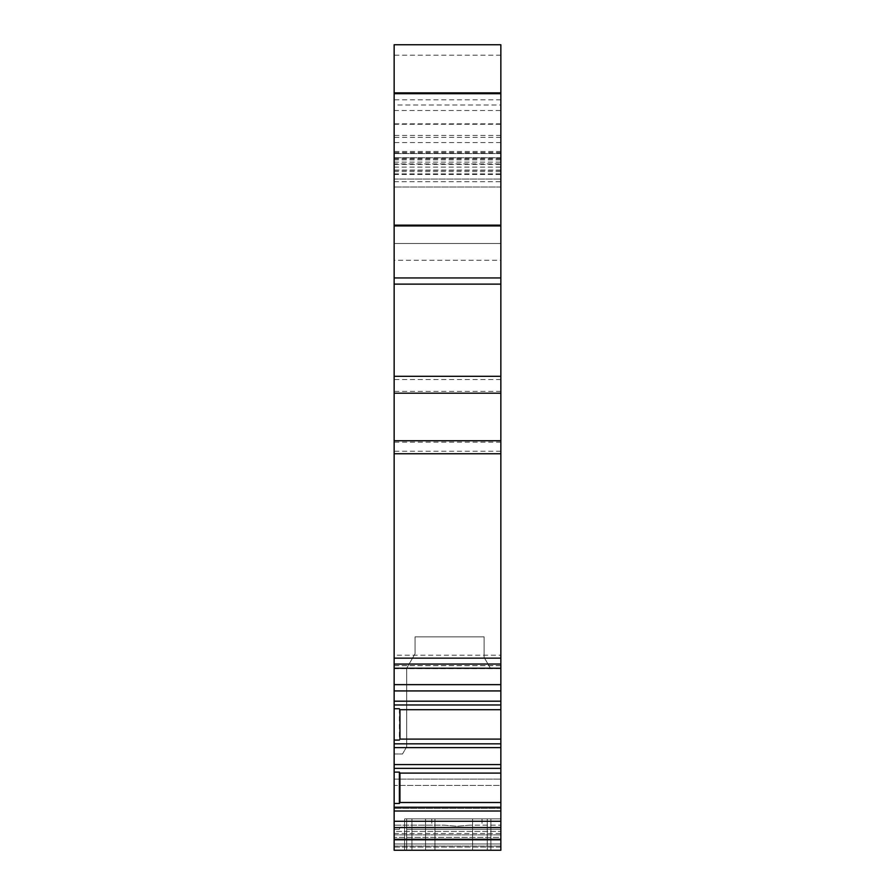 <?xml version="1.0" encoding="UTF-8"?>
<svg xmlns="http://www.w3.org/2000/svg" width="895" height="895" viewBox="0 0 895 895"><rect width="100%" height="100%" fill="white"/><g stroke="black" fill="none" stroke-linecap="round" stroke-linejoin="round"><path stroke-width="0.67" stroke-dasharray="4.47 3.36" d="M500.853 159.825L500.853 243.507L394.147 243.507L394.147 159.825L500.853 159.825L500.853 44.75L394.147 44.75L394.147 260.244L500.853 260.244L500.853 243.507L394.147 243.507L394.147 105.006L500.853 105.006M394.147 684.653L394.147 690.929L500.853 690.929L500.853 684.653L394.147 684.653L394.147 655.207L500.853 655.207L500.853 260.244M500.853 655.207L500.853 668.498L394.147 668.498M500.853 684.653L500.853 664.045L394.147 664.079L500.853 664.045L500.853 668.498M500.853 690.929L394.147 690.929L500.853 690.929L500.853 839.79L500.853 668.229L500.853 850.25L500.853 827.237L500.853 839.79L394.147 839.79L394.147 827.551L500.853 827.551M394.147 839.79L394.147 754.004L394.147 843.974L500.853 843.974L394.147 843.974L500.853 843.974L394.147 843.974L394.147 839.79L394.147 850.25L500.853 850.25L394.147 850.25L500.853 850.25L394.147 850.25L394.147 779.12L394.147 850.25L500.853 850.25L500.853 779.12L500.853 850.25L500.853 818.869L500.853 850.25L500.853 818.869L500.853 850.25L500.853 839.79L394.147 839.79L500.853 839.79M500.853 847.106L500.853 838.917L500.853 847.106L394.147 847.106L394.147 846.066L394.147 847.106L500.853 847.106M500.853 838.917L500.853 825.145L500.853 838.917L394.147 838.917L394.147 834.901L394.147 846.066L394.147 838.917L500.853 838.917M500.853 785.396L500.853 668.229L500.853 808.409L500.853 785.396L394.147 785.396L394.147 754.004L394.147 808.409L394.147 785.396L500.853 785.396M500.853 837.373L500.853 827.237L500.853 837.373L394.147 837.373L500.853 837.373M500.853 829.329L500.853 818.869L500.853 829.329L500.853 818.869L500.853 829.329L406.699 829.329L406.699 850.25L406.699 818.869L500.853 818.869L404.607 818.869L500.853 818.869L490.907 818.869L490.907 850.25L404.607 850.25L500.853 850.25L490.907 850.25L500.853 850.25L490.907 850.25L490.907 818.869L490.907 850.25L490.907 818.869L404.607 818.869L500.853 818.869L472.605 818.869L472.605 829.329L500.853 829.329L406.699 829.329L434.948 829.329L434.948 818.869L500.853 818.869L406.699 818.869L482.025 818.869L472.605 818.869L472.605 829.329L500.853 829.329M394.147 831.421L394.147 825.145L394.147 831.421L500.853 831.421L394.147 831.421M394.147 690.929L394.147 827.551M500.853 379.558L394.147 379.558L394.147 655.207M394.147 379.558L394.147 260.244M500.853 137.382L394.147 137.382L394.147 92.867L394.147 152.776L500.853 152.776M394.147 105.006L394.147 152.776M394.147 159.825L394.147 153.548L394.147 163.919L500.853 163.919M394.147 137.382L394.147 163.919M394.147 821.274L500.853 821.274M487.249 850.25L411.935 850.25L487.249 850.25L411.935 850.25L487.249 850.25L487.249 818.869L487.249 850.25M500.853 850.25L406.699 850.25L406.699 829.329L406.699 850.25L482.025 850.25L472.605 850.25L472.605 818.869L472.605 850.25L472.605 829.329L472.605 850.25L500.853 850.25L394.147 850.25L500.853 850.25M411.935 818.869L411.935 850.25L411.935 818.869L487.249 818.869L411.935 818.869L487.249 818.869L411.935 818.869L411.935 850.25L411.935 818.869M444.032 825.145L456.92 826.253L444.032 825.145L394.147 825.145L444.032 825.145M469.797 825.145L456.92 826.253L469.797 825.145L500.853 825.145L469.797 825.145M394.147 708.728L399.383 708.728L399.942 709.701L500.853 709.701M399.942 709.701L399.942 739.102L500.853 739.102M500.853 802.502L399.942 802.502L399.942 773.101L500.853 773.101M399.383 708.728L399.383 740.075L399.942 739.102M399.942 773.101L399.942 802.502M394.147 740.075L399.383 740.075M394.147 803.475L399.383 803.475M394.147 772.116L399.383 772.116M394.147 243.507L500.853 243.507L394.147 243.507M500.853 157.733L394.147 157.733L500.853 157.733M394.147 179.067L500.853 179.067L394.147 179.067M500.853 153.548L394.147 153.548L500.853 153.548M500.853 187.021L394.147 187.021L500.853 187.021M394.147 92.867L500.853 92.867M394.147 779.12L500.853 779.12L394.147 779.12M406.699 818.869L406.699 829.329L406.699 818.869L406.699 829.329L434.948 829.329L434.948 818.869L434.948 850.25L434.948 818.869L406.699 818.869M425.528 850.25L425.528 818.869L425.528 850.25M482.025 818.869L482.025 825.145M399.942 827.237L500.853 827.237L399.942 827.237L399.383 829.329L394.147 829.329L399.383 829.329L399.942 827.237L500.853 827.237L399.942 827.237L399.383 829.329L394.147 829.329L399.383 829.329L399.942 827.237M500.853 668.229L490.393 668.229L500.853 668.229L490.393 668.229L484.117 657.355L490.393 668.229L484.117 657.355L484.117 636.848L484.117 657.355L484.117 636.848L415.067 636.848L484.117 636.848L415.067 636.848L415.067 653.73L415.067 636.848L415.067 653.73L406.699 668.229L415.067 653.73L406.699 668.229L406.699 746.766L406.699 668.229L406.699 746.766L402.515 754.004L394.147 754.004L402.515 754.004L406.699 746.766L406.699 668.229L415.067 653.73L415.067 636.848L484.117 636.848L484.117 657.355L490.393 668.229L500.853 668.229L394.147 668.229M394.147 754.004L402.515 754.004L406.699 746.766L402.515 754.004L394.147 754.004M500.853 808.409L394.147 808.409L500.853 808.409M394.147 834.901L500.853 834.901L394.147 834.901M394.147 846.066L500.853 846.066L394.147 846.066M394.147 701.188L500.853 701.188M394.147 704.98L500.853 704.98M394.147 743.834L500.853 743.834M394.147 747.627L500.853 747.627M394.147 764.576L500.853 764.576M394.147 768.369L500.853 768.369M394.147 807.223L500.853 807.223M394.147 811.015L500.853 811.015M500.853 665.567L394.147 665.567M500.853 451.237L394.147 451.237M500.853 442.141L394.147 442.141M500.853 391.383L394.147 391.383M500.853 151.456L394.147 151.456M500.853 55.21L394.147 55.21M500.853 99.815L394.147 99.815M500.853 135.436L394.147 135.436M500.853 142.585L394.147 142.585M394.147 158.84L500.853 158.84M394.147 162.129L500.853 162.129M394.147 167.096L500.853 167.096M394.147 173.887L500.853 173.887M394.147 174.413L500.853 174.413M394.147 171.594L500.853 171.594M394.147 110.499L500.853 110.499M500.853 123.834L394.147 123.834M500.853 157.99L394.147 157.99M394.147 170.341L500.853 170.341M394.147 174.469L500.853 174.469M394.147 181.685L500.853 181.685M500.853 170.095L394.147 170.095M500.853 164.411L394.147 164.411M500.853 152.553L394.147 152.553M394.147 124.248L500.853 124.248M394.147 833.513L500.853 833.513M431.804 818.869L431.804 825.145M404.607 818.869L404.607 850.25L404.607 818.869M394.147 665.667L500.853 665.667M394.147 668.61L500.853 668.61"/><path stroke-width="1.34" d="M500.853 225.92L500.853 440.743L394.147 440.743L394.147 225.92L500.853 225.92L500.853 93.706L394.147 93.706L394.147 44.75L500.853 44.75L500.853 93.706M500.853 839.79L500.853 850.25L394.147 850.25L394.147 839.79L500.853 839.79L500.853 827.551L394.147 827.551L394.147 811.015L500.853 811.015L500.853 827.551M394.147 658.138L500.853 658.138L500.853 453.743L394.147 453.743L394.147 807.223L500.853 807.223L500.853 811.015M500.853 807.223L500.853 664.045L394.147 664.079L500.853 664.045L500.853 658.138M500.853 453.743L500.853 440.743M394.147 453.743L394.147 440.743M394.147 807.223L394.147 811.015M394.147 827.551L394.147 839.79M394.147 225.92L394.147 93.706M500.853 821.274L394.147 821.274M394.147 803.475L399.383 803.475L399.942 802.502L500.853 802.502M399.942 802.502L399.942 773.101L500.853 773.101M500.853 709.701L399.942 709.701L399.942 739.102L500.853 739.102M399.383 803.475L399.383 772.116L399.942 773.101M399.942 739.102L399.942 709.701M394.147 772.116L399.383 772.116M394.147 708.728L399.383 708.728M394.147 740.075L399.383 740.075M394.147 690.929L500.853 690.929M500.853 92.867L394.147 92.867M500.853 284.118L394.147 284.118M500.853 277.942L394.147 277.942M394.147 684.653L500.853 684.653M394.147 668.229L500.853 668.229M394.147 376.303L500.853 376.303M394.147 768.369L500.853 768.369M394.147 764.576L500.853 764.576M394.147 747.627L500.853 747.627M394.147 743.834L500.853 743.834M394.147 704.98L500.853 704.98M394.147 701.188L500.853 701.188M394.147 225.171L500.853 225.171M394.147 393.207L500.853 393.207"/></g></svg>
